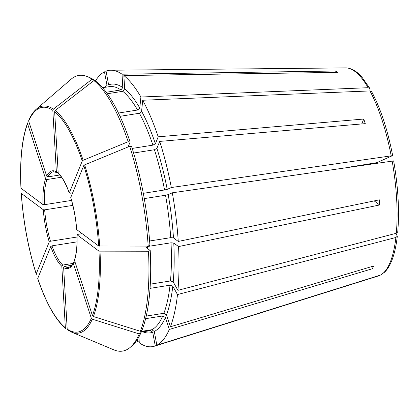 <?xml version="1.0" encoding="UTF-8"?>
<svg xmlns="http://www.w3.org/2000/svg" width="419" height="419" viewBox="0 0 419 419"><rect width="100%" height="100%" fill="white"/><g stroke="black" fill="none" stroke-linecap="round" stroke-linejoin="round"><path stroke-width="0.63" d="M347.341 167.422L376.87 162.656L392.661 155.575M133.609 153.04L154.433 149.745L156.889 148.357L159.718 141.413L365.258 123.636A108.097 33.761 -99 0 0 363.75 119.033L361.749 123.935M159.718 141.413A139.846 43.681 81 0 1 171.324 187.523L167.207 189.362L164.557 189.964L143.308 193.327M128.109 146.949L130.12 142.025A138.191 43.162 81 0 0 96.208 81.532L93.914 80.579A139.558 43.586 81 0 1 128.177 141.701L83.14 160.273L82.271 160.954L69.245 193.049C65.856 183.637 62.279 177.221 58.503 173.806L58.199 173.157L54.653 111.69A113.748 35.526 81 0 1 82.271 160.954M93.914 80.579L55.224 110.48L54.653 111.69M76.724 229.67A49.484 15.456 -99 0 0 70.759 197.475L83.779 165.552L84.648 164.871L129.686 146.299L131.629 146.624A138.191 43.162 81 0 1 149.923 245.408L148.174 246.105L98.68 245.99L76.667 229.575M150.222 250.546L148.473 251.243A139.558 43.586 81 0 1 140.355 331.272L142.188 329.753A138.191 43.162 81 0 0 150.222 250.546L145.891 247.22M141.098 332.424L139.265 333.938A139.558 43.586 81 0 1 130.272 347.304L132.2 345.644A138.191 43.162 81 0 0 141.098 332.424L140.643 331.031M138.94 336.871L139.281 342.842A139.846 43.681 81 0 0 154.485 346.183A139.846 43.681 81 0 0 155.255 345.916L152.715 332.209L150.306 330.418A123.71 38.637 81 0 1 147.975 331.026L141.004 332.131M67.883 330.088L67.187 329.072L63.646 267.61L64.594 266.421L71.733 265.29M392.671 155.564C387.596 129.832 380.62 108.573 371.742 91.792L369.946 90.933L142.711 100.246L141.596 111.239L139.407 113.25A123.71 38.637 81 0 1 152.925 145.142L155.381 143.759L158.209 136.814L363.75 119.033M120.017 116.32L139.407 113.25M393.53 160.933L172.303 192.798L168.187 194.636L165.531 195.233A123.71 38.637 81 0 1 170.716 237.657L173.471 237.882L178.248 241.433L379.373 199.832A108.097 33.761 -99 0 1 379.666 204.97L374.193 200.9M144.267 198.601L165.531 195.233M21.264 187.874L21.029 188.267L42.984 204.587L44.362 204.702L71.555 200.402M395.934 233.352L397.296 236.222L395.882 237.484L177.494 294.557L172.79 286.161L170.046 285.192A123.71 38.637 81 0 1 163.866 313.286L166.484 314.81L170.407 326.773L373.47 266.07A108.097 33.761 -99 0 1 372.381 268.736L371.679 266.604M150.044 288.356L170.046 285.192M28.969 120.007L28.665 121.101L46.692 176.106L48.007 176.865L59.718 175.011M140.784 331.471L151.888 329.711L154.297 331.502L156.837 345.214L380.562 275.047L384.569 272.219C387.177 269.679 389.408 266.222 391.262 261.844C394.106 255.119 396.117 246.582 397.306 236.232M106.217 92.269L120.908 89.944L122.804 87.566L122.034 74.2L335.75 71.005L335.834 72.398M94.369 80.17L92.075 79.217L53.386 109.113A114.916 35.893 81 0 0 36.27 109.228L71.094 79.217A139.558 43.586 81 0 1 87.44 76.635L89.786 77.62A138.191 43.162 81 0 1 94.369 80.17L94.406 80.783M53.386 109.113L52.82 110.328L56.361 171.79L56.811 172.534L58.162 172.544M107.295 93.751L122.741 91.305L124.642 88.933L123.872 75.561L337.588 72.372A108.097 33.761 -99 0 0 335.75 71.005M149.62 240.998L170.716 237.657M106.19 71.806L104.483 71.827L107.018 85.534A125.862 39.313 81 0 0 104.174 87.461M146.226 316.078L163.866 313.286M140.355 331.272L93.39 316.523L92.431 315.627L74.409 260.105C76.473 253.93 77.326 245.466 76.955 234.703M87.44 76.635A139.558 43.586 81 0 1 92.075 79.217M118.472 113.046L137.6 110.019L139.789 108.013L140.904 97.019A139.846 43.681 81 0 0 123.872 75.561M132.195 148.426L152.925 145.142M140.925 331.9L150.306 330.418M145.613 318.676L162.776 315.957L165.395 317.482L169.318 329.444A139.846 43.681 81 0 1 156.837 345.214M146.011 247.419L147.294 246.55L171.015 242.8L173.77 243.025L178.546 246.576A139.846 43.681 81 0 1 177.923 290.33L173.22 281.935L170.475 280.96L150.295 284.155M129.686 146.299A139.558 43.586 81 0 1 148.174 246.105M148.473 251.243L98.978 251.133L76.965 234.708M130.272 347.304A139.558 43.586 81 0 1 113.931 349.891L71.539 332.105L67.689 329.978M139.265 333.938L92.3 319.194L91.342 318.299L73.315 263.294L73.356 262.692L74.881 262.079M38.129 278.928L37.736 278.446L50.757 246.529L51.982 245.833L77.023 241.868M37.72 278.672C46.132 303.262 55.481 319.891 65.778 328.559L65.354 327.71L61.808 266.243L62.761 265.054L72.958 263.441M72.848 205.383L44.66 209.846L43.283 209.73L21.327 193.41L21.563 193.012L21.327 193.41A113.748 35.526 81 0 0 36.228 273.848L36.621 274.325L36.228 273.848L49.248 241.925L50.474 241.234L77.028 237.028M20.95 188.147C19.683 160.393 21.893 138.71 27.581 123.086L27.879 122.678L27.575 123.773L45.603 178.772L46.918 179.536L61.514 177.227M95.302 81.16A139.846 43.681 81 0 1 104.483 71.827M130.12 142.025L128.177 141.701M142.711 100.246A139.846 43.681 81 0 1 158.209 136.814M137.338 339.573L137.448 341.475A139.846 43.681 81 0 1 136.547 340.741M172.303 192.798A139.846 43.681 81 0 1 178.248 241.433M177.494 294.557A139.846 43.681 81 0 1 170.407 326.773M122.804 87.566A125.862 39.313 81 0 0 108.605 84.832L106.065 71.12A139.846 43.681 81 0 1 110.815 70.224A139.846 43.681 81 0 1 122.034 74.2M58.199 173.157A49.484 15.456 -99 0 1 69.255 192.871L70.046 193.248L72.655 192.834M74.404 260.628A49.484 15.456 -99 0 0 77.023 234.813L77.662 234.378L82.114 233.671M392.551 155.659L171.324 187.523M379.666 204.97L178.546 246.576M393.651 160.849C398.15 186.832 399.511 210.537 397.741 231.964L396.311 233.257L177.923 290.33M169.318 329.444L372.381 268.736M378.98 275.754A105.399 32.918 81 0 1 378.598 275.88L155.255 345.916M139.176 340.951L137.448 341.475M391.163 155.653A105.399 32.918 81 0 0 369.946 90.933L369.893 88.524L368.139 87.702L140.904 97.019M154.433 149.745A123.71 38.637 81 0 1 164.557 189.964M156.889 148.357A125.862 39.313 81 0 1 167.207 189.362M55.224 110.48A114.916 35.893 81 0 1 83.14 160.273M102.566 87.718L109.307 86.649A123.71 38.637 81 0 1 120.908 89.944M128.345 146.383A123.71 38.637 81 0 1 128.486 146.797M122.741 91.305A123.71 38.637 81 0 1 137.6 110.019M162.776 315.957A123.71 38.637 81 0 1 151.888 329.711M147.294 246.55A123.71 38.637 81 0 1 147.383 248.436M171.015 242.8A123.71 38.637 81 0 1 170.475 280.96M84.648 164.871A114.916 35.893 81 0 1 99.712 246.183M83.779 165.552A113.748 35.526 81 0 1 98.68 245.99M100.005 251.327A114.916 35.893 81 0 1 93.39 316.523M98.978 251.133A113.748 35.526 81 0 1 92.431 315.627M92.3 319.194A114.916 35.893 81 0 1 71.539 332.105M91.342 318.299A113.748 35.526 81 0 1 67.187 329.072M65.354 327.71A113.748 35.526 81 0 1 37.736 278.446M50.757 246.529A49.484 15.456 -99 0 0 61.808 266.243M21.029 188.267A113.748 35.526 81 0 1 27.575 123.773M45.603 178.772A49.484 15.456 -99 0 0 42.984 204.587M28.665 121.101A113.748 35.526 81 0 1 52.82 110.328M173.77 243.025A125.862 39.313 81 0 1 173.22 281.935M165.395 317.482A125.862 39.313 81 0 1 154.297 331.502M141.596 111.239A125.862 39.313 81 0 1 155.381 143.759M168.187 194.636A125.862 39.313 81 0 1 173.471 237.882M172.79 286.161A125.862 39.313 81 0 1 166.484 314.81M152.715 332.209A125.862 39.313 81 0 1 142.848 331.838M124.642 88.933A125.862 39.313 81 0 1 139.789 108.013M56.361 171.79A49.484 15.456 -99 0 0 46.692 176.106M56.811 172.549L53.449 171.727A48.41 15.121 -99 0 0 48.007 176.865M63.646 267.61A49.484 15.456 -99 0 0 73.315 263.294M64.594 266.421A48.41 15.121 -99 0 0 68.58 267.353C70.753 266.657 72.346 265.101 73.351 262.676M44.66 209.846A48.41 15.121 -99 0 0 50.474 241.234M46.918 179.536A48.41 15.121 -99 0 0 44.362 204.702M51.982 245.833A48.41 15.121 -99 0 0 62.761 265.054M43.283 209.73A49.484 15.456 -99 0 0 49.248 241.925M392.142 160.927A105.399 32.918 81 0 1 396.311 233.257M395.882 237.484A105.399 32.918 81 0 1 380.562 275.047M369.904 88.509L362.11 77.389C356.847 71.199 351.368 68.035 345.685 67.894A105.399 32.918 81 0 1 368.139 87.702M36.212 274.063C28.209 248.477 23.218 221.551 21.249 193.29M36.27 109.228C33.358 111.763 30.828 115.476 28.691 120.368M70.743 197.637C73.807 207.793 75.776 218.44 76.661 229.581M378.598 275.88L154.485 346.183M345.685 67.894L110.815 70.224"/></g></svg>
